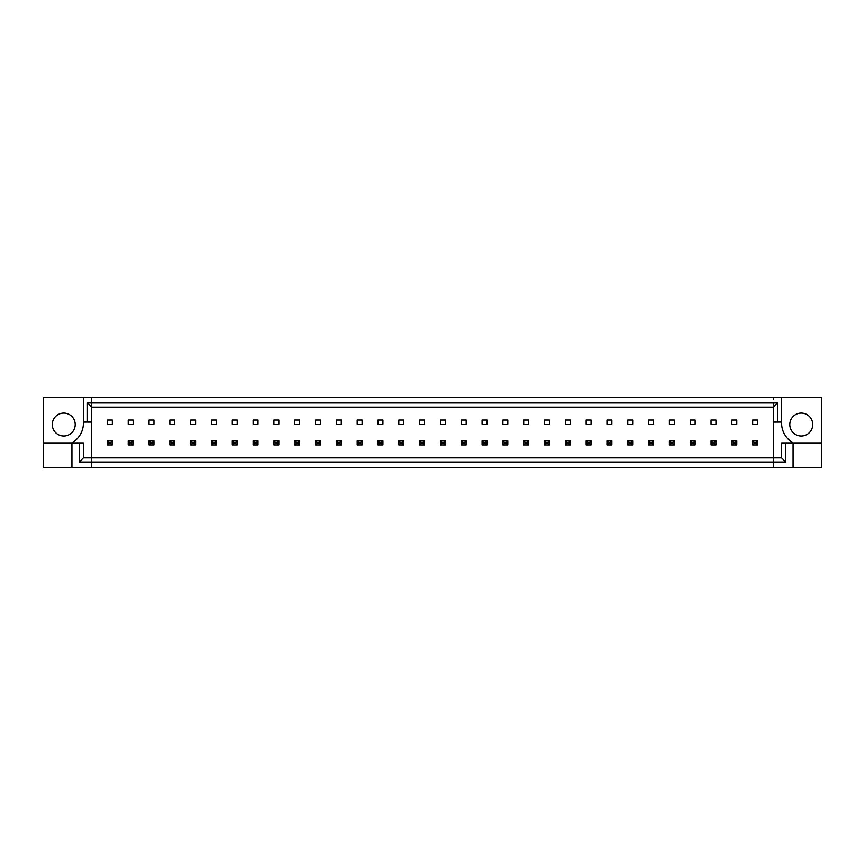 <?xml version="1.0" encoding="UTF-8"?>
<svg xmlns="http://www.w3.org/2000/svg" width="865" height="865" viewBox="0 0 865 865"><rect width="100%" height="100%" fill="white"/><g stroke="black" fill="none" stroke-linecap="round" stroke-linejoin="round"><path stroke-width="0.65" stroke-dasharray="4.33 3.24" d="M75.212 424.553A11.472 11.472 0 0 1 63.74 436.025A11.472 11.472 0 0 1 52.268 424.553A11.472 11.472 0 0 1 63.74 413.081A11.472 11.472 0 0 1 75.212 424.553M812.732 424.553A11.472 11.472 0 0 1 801.26 436.025A11.472 11.472 0 0 1 789.788 424.553A11.472 11.472 0 0 1 801.26 413.081A11.472 11.472 0 0 1 812.732 424.553M821.75 442.912L793.064 442.912A22.944 22.944 0 0 1 781.592 422.088L773.396 422.088L773.396 407.101L91.603 407.101L91.603 457.899L773.396 457.899L91.603 457.899L91.603 467.738L821.75 467.738L821.75 397.262L43.25 397.262L43.25 467.738L91.603 467.738L91.603 397.262L91.603 422.088L83.408 422.088A22.944 22.944 0 0 1 71.936 442.912L83.408 442.912L83.408 457.899L781.592 457.899L781.592 442.912L793.064 442.912L793.064 467.738M112.331 420.044L112.331 424.142L107.411 424.142L107.411 420.044L112.331 420.044M107.411 444.956L107.411 440.858L112.331 440.858L112.331 444.956L107.411 444.956L107.411 440.858L112.331 440.858L112.331 444.956L107.411 444.956L112.331 444.956L112.331 440.858L107.411 440.858L107.411 444.956L108.893 443.486L108.893 442.329L110.861 442.329L110.861 443.486L108.893 443.486M133.145 420.044L133.145 424.142L128.225 424.142L128.225 420.044L133.145 420.044M128.225 444.956L128.225 440.858L133.145 440.858L133.145 444.956L128.225 444.956L128.225 440.858L133.145 440.858L133.145 444.956L128.225 444.956L133.145 444.956L133.145 440.858L128.225 440.858L128.225 444.956L129.707 443.486L129.707 442.329L131.675 442.329L131.675 443.486L129.707 443.486M153.959 420.044L153.959 424.142L149.04 424.142L149.04 420.044L153.959 420.044M149.04 444.956L149.04 440.858L153.959 440.858L153.959 444.956L149.04 444.956L149.04 440.858L153.959 440.858L153.959 444.956L149.04 444.956L153.959 444.956L153.959 440.858L149.04 440.858L149.04 444.956L150.521 443.486L150.521 442.329L152.489 442.329L152.489 443.486L150.521 443.486M174.773 420.044L174.773 424.142L169.854 424.142L169.854 420.044L174.773 420.044M169.854 444.956L169.854 440.858L174.773 440.858L174.773 444.956L169.854 444.956L169.854 440.858L174.773 440.858L174.773 444.956L169.854 444.956L174.773 444.956L174.773 440.858L169.854 440.858L169.854 444.956L171.335 443.486L171.335 442.329L173.303 442.329L173.303 443.486L171.335 443.486M195.587 420.044L195.587 424.142L190.678 424.142L190.678 420.044L195.587 420.044M190.678 444.956L190.678 440.858L195.587 440.858L195.587 444.956L190.678 444.956L190.678 440.858L195.587 440.858L195.587 444.956L190.678 444.956L195.587 444.956L195.587 440.858L190.678 440.858L190.678 444.956L192.149 443.486L192.149 442.329L194.117 442.329L194.117 443.486L192.149 443.486M216.401 420.044L216.401 424.142L211.493 424.142L211.493 420.044L216.401 420.044M211.493 444.956L211.493 440.858L216.401 440.858L216.401 444.956L211.493 444.956L211.493 440.858L216.401 440.858L216.401 444.956L211.493 444.956L216.401 444.956L216.401 440.858L211.493 440.858L211.493 444.956L212.963 443.486L212.963 442.329L214.931 442.329L214.931 443.486L212.963 443.486M237.215 420.044L237.215 424.142L232.307 424.142L232.307 420.044L237.215 420.044M232.307 444.956L232.307 440.858L237.215 440.858L237.215 444.956L232.307 444.956L232.307 440.858L237.215 440.858L237.215 444.956L232.307 444.956L237.215 444.956L237.215 440.858L232.307 440.858L232.307 444.956L233.777 443.486L233.777 442.329L235.745 442.329L235.745 443.486L233.777 443.486M258.029 420.044L258.029 424.142L253.121 424.142L253.121 420.044L258.029 420.044M253.121 444.956L253.121 440.858L258.029 440.858L258.029 444.956L253.121 444.956L253.121 440.858L258.029 440.858L258.029 444.956L253.121 444.956L258.029 444.956L258.029 440.858L253.121 440.858L253.121 444.956L254.591 443.486L254.591 442.329L256.559 442.329L256.559 443.486L254.591 443.486M278.844 420.044L278.844 424.142L273.935 424.142L273.935 420.044L278.844 420.044M273.935 444.956L273.935 440.858L278.844 440.858L278.844 444.956L273.935 444.956L273.935 440.858L278.844 440.858L278.844 444.956L273.935 444.956L278.844 444.956L278.844 440.858L273.935 440.858L273.935 444.956L275.405 443.486L275.405 442.329L277.373 442.329L277.373 443.486L275.405 443.486M299.668 420.044L299.668 424.142L294.749 424.142L294.749 420.044L299.668 420.044M294.749 444.956L294.749 440.858L299.668 440.858L299.668 444.956L294.749 444.956L294.749 440.858L299.668 440.858L299.668 444.956L294.749 444.956L299.668 444.956L299.668 440.858L294.749 440.858L294.749 444.956L296.219 443.486L296.219 442.329L298.187 442.329L298.187 443.486L296.219 443.486M320.483 420.044L320.483 424.142L315.563 424.142L315.563 420.044L320.483 420.044M315.563 444.956L315.563 440.858L320.483 440.858L320.483 444.956L315.563 444.956L315.563 440.858L320.483 440.858L320.483 444.956L315.563 444.956L320.483 444.956L320.483 440.858L315.563 440.858L315.563 444.956L317.033 443.486L317.033 442.329L319.001 442.329L319.001 443.486L317.033 443.486M341.297 420.044L341.297 424.142L336.377 424.142L336.377 420.044L341.297 420.044M336.377 444.956L336.377 440.858L341.297 440.858L341.297 444.956L336.377 444.956L336.377 440.858L341.297 440.858L341.297 444.956L336.377 444.956L341.297 444.956L341.297 440.858L336.377 440.858L336.377 444.956L337.847 443.486L337.847 442.329L339.815 442.329L339.815 443.486L337.847 443.486M362.111 420.044L362.111 424.142L357.191 424.142L357.191 420.044L362.111 420.044M357.191 444.956L357.191 440.858L362.111 440.858L362.111 444.956L357.191 444.956L357.191 440.858L362.111 440.858L362.111 444.956L357.191 444.956L362.111 444.956L362.111 440.858L357.191 440.858L357.191 444.956L358.661 443.486L358.661 442.329L360.629 442.329L360.629 443.486L358.661 443.486M382.925 420.044L382.925 424.142L378.005 424.142L378.005 420.044L382.925 420.044M378.005 444.956L378.005 440.858L382.925 440.858L382.925 444.956L378.005 444.956L378.005 440.858L382.925 440.858L382.925 444.956L378.005 444.956L382.925 444.956L382.925 440.858L378.005 440.858L378.005 444.956L379.476 443.486L379.476 442.329L381.443 442.329L381.443 443.486L379.476 443.486M403.739 420.044L403.739 424.142L398.819 424.142L398.819 420.044L403.739 420.044M398.819 444.956L398.819 440.858L403.739 440.858L403.739 444.956L398.819 444.956L398.819 440.858L403.739 440.858L403.739 444.956L398.819 444.956L403.739 444.956L403.739 440.858L398.819 440.858L398.819 444.956L400.29 443.486L400.29 442.329L402.257 442.329L402.257 443.486L400.29 443.486M424.553 420.044L424.553 424.142L419.633 424.142L419.633 420.044L424.553 420.044M419.633 444.956L419.633 440.858L424.553 440.858L424.553 444.956L419.633 444.956L419.633 440.858L424.553 440.858L424.553 444.956L419.633 444.956L424.553 444.956L424.553 440.858L419.633 440.858L419.633 444.956L421.114 443.486L421.114 442.329L423.072 442.329L423.072 443.486L421.114 443.486M445.367 420.044L445.367 424.142L440.447 424.142L440.447 420.044L445.367 420.044M440.447 444.956L440.447 440.858L445.367 440.858L445.367 444.956L440.447 444.956L440.447 440.858L445.367 440.858L445.367 444.956L440.447 444.956L445.367 444.956L445.367 440.858L440.447 440.858L440.447 444.956L441.929 443.486L441.929 442.329L443.886 442.329L443.886 443.486L441.929 443.486M466.181 420.044L466.181 424.142L461.261 424.142L461.261 420.044L466.181 420.044M461.261 444.956L461.261 440.858L466.181 440.858L466.181 444.956L461.261 444.956L461.261 440.858L466.181 440.858L466.181 444.956L461.261 444.956L466.181 444.956L466.181 440.858L461.261 440.858L461.261 444.956L462.743 443.486L462.743 442.329L464.71 442.329L464.71 443.486L462.743 443.486M486.995 420.044L486.995 424.142L482.075 424.142L482.075 420.044L486.995 420.044M482.075 444.956L482.075 440.858L486.995 440.858L486.995 444.956L482.075 444.956L482.075 440.858L486.995 440.858L486.995 444.956L482.075 444.956L486.995 444.956L486.995 440.858L482.075 440.858L482.075 444.956L483.557 443.486L483.557 442.329L485.525 442.329L485.525 443.486L483.557 443.486M507.809 420.044L507.809 424.142L502.889 424.142L502.889 420.044L507.809 420.044M502.889 444.956L502.889 440.858L507.809 440.858L507.809 444.956L502.889 444.956L502.889 440.858L507.809 440.858L507.809 444.956L502.889 444.956L507.809 444.956L507.809 440.858L502.889 440.858L502.889 444.956L504.371 443.486L504.371 442.329L506.339 442.329L506.339 443.486L504.371 443.486M528.623 420.044L528.623 424.142L523.703 424.142L523.703 420.044L528.623 420.044M523.703 444.956L523.703 440.858L528.623 440.858L528.623 444.956L523.703 444.956L523.703 440.858L528.623 440.858L528.623 444.956L523.703 444.956L528.623 444.956L528.623 440.858L523.703 440.858L523.703 444.956L525.185 443.486L525.185 442.329L527.153 442.329L527.153 443.486L525.185 443.486M549.437 420.044L549.437 424.142L544.518 424.142L544.518 420.044L549.437 420.044M544.518 444.956L544.518 440.858L549.437 440.858L549.437 444.956L544.518 444.956L544.518 440.858L549.437 440.858L549.437 444.956L544.518 444.956L549.437 444.956L549.437 440.858L544.518 440.858L544.518 444.956L545.999 443.486L545.999 442.329L547.967 442.329L547.967 443.486L545.999 443.486M570.251 420.044L570.251 424.142L565.332 424.142L565.332 420.044L570.251 420.044M565.332 444.956L565.332 440.858L570.251 440.858L570.251 444.956L565.332 444.956L565.332 440.858L570.251 440.858L570.251 444.956L565.332 444.956L570.251 444.956L570.251 440.858L565.332 440.858L565.332 444.956L566.813 443.486L566.813 442.329L568.781 442.329L568.781 443.486L566.813 443.486M591.065 420.044L591.065 424.142L586.156 424.142L586.156 420.044L591.065 420.044M586.156 444.956L586.156 440.858L591.065 440.858L591.065 444.956L586.156 444.956L586.156 440.858L591.065 440.858L591.065 444.956L586.156 444.956L591.065 444.956L591.065 440.858L586.156 440.858L586.156 444.956L587.627 443.486L587.627 442.329L589.595 442.329L589.595 443.486L587.627 443.486M611.879 420.044L611.879 424.142L606.971 424.142L606.971 420.044L611.879 420.044M606.971 444.956L606.971 440.858L611.879 440.858L611.879 444.956L606.971 444.956L606.971 440.858L611.879 440.858L611.879 444.956L606.971 444.956L611.879 444.956L611.879 440.858L606.971 440.858L606.971 444.956L608.441 443.486L608.441 442.329L610.409 442.329L610.409 443.486L608.441 443.486M632.693 420.044L632.693 424.142L627.785 424.142L627.785 420.044L632.693 420.044M627.785 444.956L627.785 440.858L632.693 440.858L632.693 444.956L627.785 444.956L627.785 440.858L632.693 440.858L632.693 444.956L627.785 444.956L632.693 444.956L632.693 440.858L627.785 440.858L627.785 444.956L629.255 443.486L629.255 442.329L631.223 442.329L631.223 443.486L629.255 443.486M653.508 420.044L653.508 424.142L648.599 424.142L648.599 420.044L653.508 420.044M648.599 444.956L648.599 440.858L653.508 440.858L653.508 444.956L648.599 444.956L648.599 440.858L653.508 440.858L653.508 444.956L648.599 444.956L653.508 444.956L653.508 440.858L648.599 440.858L648.599 444.956L650.069 443.486L650.069 442.329L652.037 442.329L652.037 443.486L650.069 443.486M674.322 420.044L674.322 424.142L669.413 424.142L669.413 420.044L674.322 420.044M669.413 444.956L669.413 440.858L674.322 440.858L674.322 444.956L669.413 444.956L669.413 440.858L674.322 440.858L674.322 444.956L669.413 444.956L674.322 444.956L674.322 440.858L669.413 440.858L669.413 444.956L670.883 443.486L670.883 442.329L672.851 442.329L672.851 443.486L670.883 443.486M695.146 420.044L695.146 424.142L690.227 424.142L690.227 420.044L695.146 420.044M690.227 444.956L690.227 440.858L695.146 440.858L695.146 444.956L690.227 444.956L690.227 440.858L695.146 440.858L695.146 444.956L690.227 444.956L695.146 444.956L695.146 440.858L690.227 440.858L690.227 444.956L691.697 443.486L691.697 442.329L693.665 442.329L693.665 443.486L691.697 443.486M715.961 420.044L715.961 424.142L711.041 424.142L711.041 420.044L715.961 420.044M711.041 444.956L711.041 440.858L715.961 440.858L715.961 444.956L711.041 444.956L711.041 440.858L715.961 440.858L715.961 444.956L711.041 444.956L715.961 444.956L715.961 440.858L711.041 440.858L711.041 444.956L712.511 443.486L712.511 442.329L714.479 442.329L714.479 443.486L712.511 443.486M736.775 420.044L736.775 424.142L731.855 424.142L731.855 420.044L736.775 420.044M731.855 444.956L731.855 440.858L736.775 440.858L736.775 444.956L731.855 444.956L731.855 440.858L736.775 440.858L736.775 444.956L731.855 444.956L736.775 444.956L736.775 440.858L731.855 440.858L731.855 444.956L733.325 443.486L733.325 442.329L735.293 442.329L735.293 443.486L733.325 443.486M757.589 420.044L757.589 424.142L752.669 424.142L752.669 420.044L757.589 420.044M752.669 444.956L752.669 440.858L757.589 440.858L757.589 444.956L752.669 444.956L752.669 440.858L757.589 440.858L757.589 444.956L752.669 444.956L757.589 444.956L757.589 440.858L752.669 440.858L752.669 444.956L754.139 443.486L754.139 442.329L756.107 442.329L756.107 443.486L754.139 443.486M773.396 407.101L773.396 467.738L773.396 397.262L773.396 407.101L91.603 407.101L773.396 407.101M71.936 467.738L71.936 442.912L43.25 442.912M83.408 397.262L83.408 422.088M781.592 422.088L781.592 397.262M754.139 442.329L752.669 440.858M756.107 442.329L757.589 440.858M757.589 444.956L756.107 443.486M733.325 442.329L731.855 440.858M735.293 442.329L736.775 440.858M736.775 444.956L735.293 443.486M712.511 442.329L711.041 440.858M714.479 442.329L715.961 440.858M715.961 444.956L714.479 443.486M670.883 442.329L669.413 440.858M672.851 442.329L674.322 440.858M674.322 444.956L672.851 443.486M629.255 442.329L627.785 440.858M631.223 442.329L632.693 440.858M632.693 444.956L631.223 443.486M587.627 442.329L586.156 440.858M589.595 442.329L591.065 440.858M591.065 444.956L589.595 443.486M691.697 442.329L690.227 440.858M693.665 442.329L695.146 440.858M695.146 444.956L693.665 443.486M650.069 442.329L648.599 440.858M652.037 442.329L653.508 440.858M653.508 444.956L652.037 443.486M608.441 442.329L606.971 440.858M610.409 442.329L611.879 440.858M611.879 444.956L610.409 443.486M566.813 442.329L565.332 440.858M568.781 442.329L570.251 440.858M570.251 444.956L568.781 443.486M545.999 442.329L544.518 440.858M547.967 442.329L549.437 440.858M549.437 444.956L547.967 443.486M504.371 442.329L502.889 440.858M506.339 442.329L507.809 440.858M507.809 444.956L506.339 443.486M462.743 442.329L461.261 440.858M464.71 442.329L466.181 440.858M466.181 444.956L464.71 443.486M525.185 442.329L523.703 440.858M527.153 442.329L528.623 440.858M528.623 444.956L527.153 443.486M483.557 442.329L482.075 440.858M485.525 442.329L486.995 440.858M486.995 444.956L485.525 443.486M441.929 442.329L440.447 440.858M443.886 442.329L445.367 440.858M445.367 444.956L443.886 443.486M421.114 442.329L419.633 440.858M423.072 442.329L424.553 440.858M424.553 444.956L423.072 443.486M379.476 442.329L378.005 440.858M381.443 442.329L382.925 440.858M382.925 444.956L381.443 443.486M337.847 442.329L336.377 440.858M339.815 442.329L341.297 440.858M341.297 444.956L339.815 443.486M296.219 442.329L294.749 440.858M298.187 442.329L299.668 440.858M299.668 444.956L298.187 443.486M254.591 442.329L253.121 440.858M256.559 442.329L258.029 440.858M258.029 444.956L256.559 443.486M212.963 442.329L211.493 440.858M214.931 442.329L216.401 440.858M216.401 444.956L214.931 443.486M171.335 442.329L169.854 440.858M173.303 442.329L174.773 440.858M174.773 444.956L173.303 443.486M129.707 442.329L128.225 440.858M131.675 442.329L133.145 440.858M133.145 444.956L131.675 443.486M400.29 442.329L398.819 440.858M402.257 442.329L403.739 440.858M403.739 444.956L402.257 443.486M358.661 442.329L357.191 440.858M360.629 442.329L362.111 440.858M362.111 444.956L360.629 443.486M317.033 442.329L315.563 440.858M319.001 442.329L320.483 440.858M320.483 444.956L319.001 443.486M275.405 442.329L273.935 440.858M277.373 442.329L278.844 440.858M278.844 444.956L277.373 443.486M233.777 442.329L232.307 440.858M235.745 442.329L237.215 440.858M237.215 444.956L235.745 443.486M192.149 442.329L190.678 440.858M194.117 442.329L195.587 440.858M195.587 444.956L194.117 443.486M150.521 442.329L149.04 440.858M152.489 442.329L153.959 440.858M153.959 444.956L152.489 443.486M108.893 442.329L107.411 440.858M110.861 442.329L112.331 440.858M112.331 444.956L110.861 443.486"/><path stroke-width="1.3" d="M75.212 424.553A11.472 11.472 0 0 1 63.74 436.025A11.472 11.472 0 0 1 52.268 424.553A11.472 11.472 0 0 1 63.74 413.081A11.472 11.472 0 0 1 75.212 424.553M789.788 424.553A11.472 11.472 0 0 0 801.26 436.025A11.472 11.472 0 0 0 812.732 424.553A11.472 11.472 0 0 0 801.26 413.081A11.472 11.472 0 0 0 789.788 424.553M781.592 397.262L781.592 422.088A22.944 22.944 0 0 0 793.064 442.912L793.064 467.738L821.75 467.738L821.75 397.262L43.25 397.262L43.25 442.912L71.936 442.912A22.944 22.944 0 0 0 83.408 422.088L83.408 397.262M43.25 442.912L43.25 467.738L793.064 467.738M107.411 420.044L112.331 420.044L112.331 424.142L107.411 424.142L107.411 420.044M128.225 420.044L133.145 420.044L133.145 424.142L128.225 424.142L128.225 420.044M149.04 420.044L153.959 420.044L153.959 424.142L149.04 424.142L149.04 420.044M169.854 420.044L174.773 420.044L174.773 424.142L169.854 424.142L169.854 420.044M190.678 420.044L195.587 420.044L195.587 424.142L190.678 424.142L190.678 420.044M211.493 420.044L216.401 420.044L216.401 424.142L211.493 424.142L211.493 420.044M232.307 420.044L237.215 420.044L237.215 424.142L232.307 424.142L232.307 420.044M253.121 420.044L258.029 420.044L258.029 424.142L253.121 424.142L253.121 420.044M273.935 420.044L278.844 420.044L278.844 424.142L273.935 424.142L273.935 420.044M294.749 420.044L299.668 420.044L299.668 424.142L294.749 424.142L294.749 420.044M315.563 420.044L320.483 420.044L320.483 424.142L315.563 424.142L315.563 420.044M336.377 420.044L341.297 420.044L341.297 424.142L336.377 424.142L336.377 420.044M357.191 420.044L362.111 420.044L362.111 424.142L357.191 424.142L357.191 420.044M378.005 420.044L382.925 420.044L382.925 424.142L378.005 424.142L378.005 420.044M398.819 420.044L403.739 420.044L403.739 424.142L398.819 424.142L398.819 420.044M419.633 420.044L424.553 420.044L424.553 424.142L419.633 424.142L419.633 420.044M440.447 420.044L445.367 420.044L445.367 424.142L440.447 424.142L440.447 420.044M461.261 420.044L466.181 420.044L466.181 424.142L461.261 424.142L461.261 420.044M482.075 420.044L486.995 420.044L486.995 424.142L482.075 424.142L482.075 420.044M502.889 420.044L507.809 420.044L507.809 424.142L502.889 424.142L502.889 420.044M523.703 420.044L528.623 420.044L528.623 424.142L523.703 424.142L523.703 420.044M544.518 420.044L549.437 420.044L549.437 424.142L544.518 424.142L544.518 420.044M565.332 420.044L570.251 420.044L570.251 424.142L565.332 424.142L565.332 420.044M586.156 420.044L591.065 420.044L591.065 424.142L586.156 424.142L586.156 420.044M606.971 420.044L611.879 420.044L611.879 424.142L606.971 424.142L606.971 420.044M627.785 420.044L632.693 420.044L632.693 424.142L627.785 424.142L627.785 420.044M648.599 420.044L653.508 420.044L653.508 424.142L648.599 424.142L648.599 420.044M669.413 420.044L674.322 420.044L674.322 424.142L669.413 424.142L669.413 420.044M690.227 420.044L695.146 420.044L695.146 424.142L690.227 424.142L690.227 420.044M711.041 420.044L715.961 420.044L715.961 424.142L711.041 424.142L711.041 420.044M731.855 420.044L736.775 420.044L736.775 424.142L731.855 424.142L731.855 420.044M752.669 420.044L757.589 420.044L757.589 424.142L752.669 424.142L752.669 420.044M785.755 442.912L785.755 462.061L79.245 462.061L79.245 442.912L83.408 442.912L83.408 457.899L781.592 457.899L781.592 442.912L821.75 442.912M71.936 467.738L71.936 442.912L79.245 442.912M781.592 422.088L773.396 422.088L773.396 407.101L91.603 407.101L91.603 422.088L83.408 422.088M87.441 422.088L87.441 402.939L777.559 402.939L777.559 422.088M785.755 462.061L781.592 457.899M79.245 462.061L83.408 457.899M87.441 402.939L91.603 407.101M777.559 402.939L773.396 407.101M754.139 442.329L754.139 443.486L756.107 443.486L756.107 442.329L754.139 442.329L752.669 440.858L757.589 440.858L757.589 444.956L752.669 444.956L752.669 440.858M757.589 440.858L756.107 442.329M754.139 443.486L752.669 444.956M757.589 444.956L756.107 443.486M733.325 442.329L733.325 443.486L735.293 443.486L735.293 442.329L733.325 442.329L731.855 440.858L736.775 440.858L736.775 444.956L731.855 444.956L731.855 440.858M736.775 440.858L735.293 442.329M733.325 443.486L731.855 444.956M736.775 444.956L735.293 443.486M712.511 442.329L712.511 443.486L714.479 443.486L714.479 442.329L712.511 442.329L711.041 440.858L715.961 440.858L715.961 444.956L711.041 444.956L711.041 440.858M715.961 440.858L714.479 442.329M712.511 443.486L711.041 444.956M715.961 444.956L714.479 443.486M670.883 442.329L670.883 443.486L672.851 443.486L672.851 442.329L670.883 442.329L669.413 440.858L674.322 440.858L674.322 444.956L669.413 444.956L669.413 440.858M674.322 440.858L672.851 442.329M670.883 443.486L669.413 444.956M674.322 444.956L672.851 443.486M629.255 442.329L629.255 443.486L631.223 443.486L631.223 442.329L629.255 442.329L627.785 440.858L632.693 440.858L632.693 444.956L627.785 444.956L627.785 440.858M632.693 440.858L631.223 442.329M629.255 443.486L627.785 444.956M632.693 444.956L631.223 443.486M587.627 442.329L587.627 443.486L589.595 443.486L589.595 442.329L587.627 442.329L586.156 440.858L591.065 440.858L591.065 444.956L586.156 444.956L586.156 440.858M591.065 440.858L589.595 442.329M587.627 443.486L586.156 444.956M591.065 444.956L589.595 443.486M691.697 442.329L691.697 443.486L693.665 443.486L693.665 442.329L691.697 442.329L690.227 440.858L695.146 440.858L695.146 444.956L690.227 444.956L690.227 440.858M695.146 440.858L693.665 442.329M691.697 443.486L690.227 444.956M695.146 444.956L693.665 443.486M650.069 442.329L650.069 443.486L652.037 443.486L652.037 442.329L650.069 442.329L648.599 440.858L653.508 440.858L653.508 444.956L648.599 444.956L648.599 440.858M653.508 440.858L652.037 442.329M650.069 443.486L648.599 444.956M653.508 444.956L652.037 443.486M608.441 442.329L608.441 443.486L610.409 443.486L610.409 442.329L608.441 442.329L606.971 440.858L611.879 440.858L611.879 444.956L606.971 444.956L606.971 440.858M611.879 440.858L610.409 442.329M608.441 443.486L606.971 444.956M611.879 444.956L610.409 443.486M566.813 442.329L566.813 443.486L568.781 443.486L568.781 442.329L566.813 442.329L565.332 440.858L570.251 440.858L570.251 444.956L565.332 444.956L565.332 440.858M570.251 440.858L568.781 442.329M566.813 443.486L565.332 444.956M570.251 444.956L568.781 443.486M545.999 442.329L545.999 443.486L547.967 443.486L547.967 442.329L545.999 442.329L544.518 440.858L549.437 440.858L549.437 444.956L544.518 444.956L544.518 440.858M549.437 440.858L547.967 442.329M545.999 443.486L544.518 444.956M549.437 444.956L547.967 443.486M504.371 442.329L504.371 443.486L506.339 443.486L506.339 442.329L504.371 442.329L502.889 440.858L507.809 440.858L507.809 444.956L502.889 444.956L502.889 440.858M507.809 440.858L506.339 442.329M504.371 443.486L502.889 444.956M507.809 444.956L506.339 443.486M462.743 442.329L462.743 443.486L464.71 443.486L464.71 442.329L462.743 442.329L461.261 440.858L466.181 440.858L466.181 444.956L461.261 444.956L461.261 440.858M466.181 440.858L464.71 442.329M462.743 443.486L461.261 444.956M466.181 444.956L464.71 443.486M525.185 442.329L525.185 443.486L527.153 443.486L527.153 442.329L525.185 442.329L523.703 440.858L528.623 440.858L528.623 444.956L523.703 444.956L523.703 440.858M528.623 440.858L527.153 442.329M525.185 443.486L523.703 444.956M528.623 444.956L527.153 443.486M483.557 442.329L483.557 443.486L485.525 443.486L485.525 442.329L483.557 442.329L482.075 440.858L486.995 440.858L486.995 444.956L482.075 444.956L482.075 440.858M486.995 440.858L485.525 442.329M483.557 443.486L482.075 444.956M486.995 444.956L485.525 443.486M441.929 442.329L441.929 443.486L443.886 443.486L443.886 442.329L441.929 442.329L440.447 440.858L445.367 440.858L445.367 444.956L440.447 444.956L440.447 440.858M445.367 440.858L443.886 442.329M441.929 443.486L440.447 444.956M445.367 444.956L443.886 443.486M421.114 442.329L421.114 443.486L423.072 443.486L423.072 442.329L421.114 442.329L419.633 440.858L424.553 440.858L424.553 444.956L419.633 444.956L419.633 440.858M424.553 440.858L423.072 442.329M421.114 443.486L419.633 444.956M424.553 444.956L423.072 443.486M379.476 442.329L379.476 443.486L381.443 443.486L381.443 442.329L379.476 442.329L378.005 440.858L382.925 440.858L382.925 444.956L378.005 444.956L378.005 440.858M382.925 440.858L381.443 442.329M379.476 443.486L378.005 444.956M382.925 444.956L381.443 443.486M337.847 442.329L337.847 443.486L339.815 443.486L339.815 442.329L337.847 442.329L336.377 440.858L341.297 440.858L341.297 444.956L336.377 444.956L336.377 440.858M341.297 440.858L339.815 442.329M337.847 443.486L336.377 444.956M341.297 444.956L339.815 443.486M296.219 442.329L296.219 443.486L298.187 443.486L298.187 442.329L296.219 442.329L294.749 440.858L299.668 440.858L299.668 444.956L294.749 444.956L294.749 440.858M299.668 440.858L298.187 442.329M296.219 443.486L294.749 444.956M299.668 444.956L298.187 443.486M254.591 442.329L254.591 443.486L256.559 443.486L256.559 442.329L254.591 442.329L253.121 440.858L258.029 440.858L258.029 444.956L253.121 444.956L253.121 440.858M258.029 440.858L256.559 442.329M254.591 443.486L253.121 444.956M258.029 444.956L256.559 443.486M212.963 442.329L212.963 443.486L214.931 443.486L214.931 442.329L212.963 442.329L211.493 440.858L216.401 440.858L216.401 444.956L211.493 444.956L211.493 440.858M216.401 440.858L214.931 442.329M212.963 443.486L211.493 444.956M216.401 444.956L214.931 443.486M171.335 442.329L171.335 443.486L173.303 443.486L173.303 442.329L171.335 442.329L169.854 440.858L174.773 440.858L174.773 444.956L169.854 444.956L169.854 440.858M174.773 440.858L173.303 442.329M171.335 443.486L169.854 444.956M174.773 444.956L173.303 443.486M129.707 442.329L129.707 443.486L131.675 443.486L131.675 442.329L129.707 442.329L128.225 440.858L133.145 440.858L133.145 444.956L128.225 444.956L128.225 440.858M133.145 440.858L131.675 442.329M129.707 443.486L128.225 444.956M133.145 444.956L131.675 443.486M400.29 442.329L400.29 443.486L402.257 443.486L402.257 442.329L400.29 442.329L398.819 440.858L403.739 440.858L403.739 444.956L398.819 444.956L398.819 440.858M403.739 440.858L402.257 442.329M400.29 443.486L398.819 444.956M403.739 444.956L402.257 443.486M358.661 442.329L358.661 443.486L360.629 443.486L360.629 442.329L358.661 442.329L357.191 440.858L362.111 440.858L362.111 444.956L357.191 444.956L357.191 440.858M362.111 440.858L360.629 442.329M358.661 443.486L357.191 444.956M362.111 444.956L360.629 443.486M317.033 442.329L317.033 443.486L319.001 443.486L319.001 442.329L317.033 442.329L315.563 440.858L320.483 440.858L320.483 444.956L315.563 444.956L315.563 440.858M320.483 440.858L319.001 442.329M317.033 443.486L315.563 444.956M320.483 444.956L319.001 443.486M275.405 442.329L275.405 443.486L277.373 443.486L277.373 442.329L275.405 442.329L273.935 440.858L278.844 440.858L278.844 444.956L273.935 444.956L273.935 440.858M278.844 440.858L277.373 442.329M275.405 443.486L273.935 444.956M278.844 444.956L277.373 443.486M233.777 442.329L233.777 443.486L235.745 443.486L235.745 442.329L233.777 442.329L232.307 440.858L237.215 440.858L237.215 444.956L232.307 444.956L232.307 440.858M237.215 440.858L235.745 442.329M233.777 443.486L232.307 444.956M237.215 444.956L235.745 443.486M192.149 442.329L192.149 443.486L194.117 443.486L194.117 442.329L192.149 442.329L190.678 440.858L195.587 440.858L195.587 444.956L190.678 444.956L190.678 440.858M195.587 440.858L194.117 442.329M192.149 443.486L190.678 444.956M195.587 444.956L194.117 443.486M150.521 442.329L150.521 443.486L152.489 443.486L152.489 442.329L150.521 442.329L149.04 440.858L153.959 440.858L153.959 444.956L149.04 444.956L149.04 440.858M153.959 440.858L152.489 442.329M150.521 443.486L149.04 444.956M153.959 444.956L152.489 443.486M108.893 442.329L108.893 443.486L110.861 443.486L110.861 442.329L108.893 442.329L107.411 440.858L112.331 440.858L112.331 444.956L107.411 444.956L107.411 440.858M112.331 440.858L110.861 442.329M108.893 443.486L107.411 444.956M112.331 444.956L110.861 443.486"/></g></svg>
